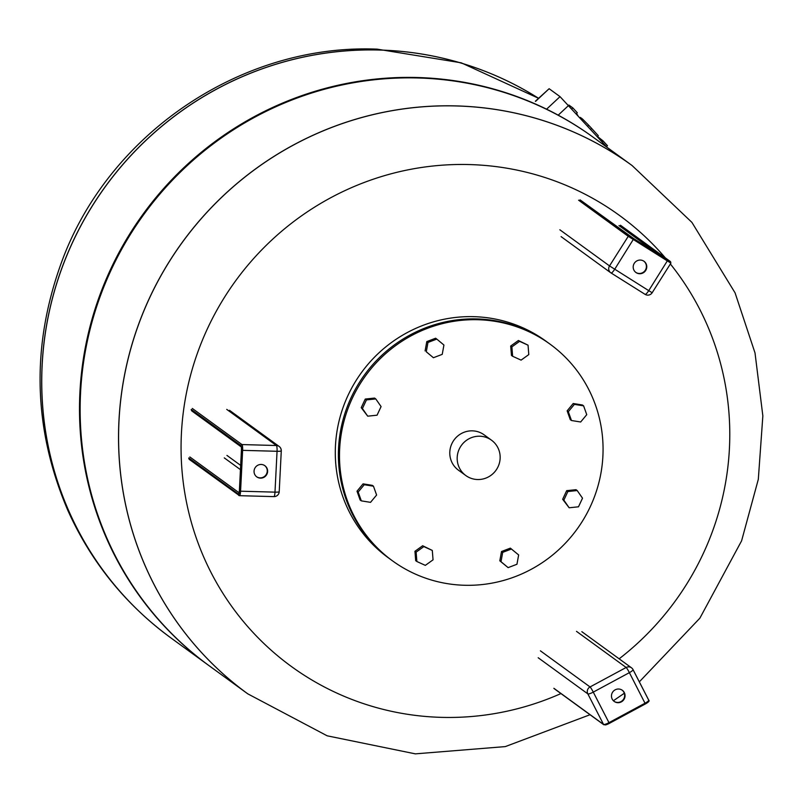 <?xml version="1.0" encoding="UTF-8"?>
<svg xmlns="http://www.w3.org/2000/svg" width="803" height="803" viewBox="0 0 803 803"><rect width="100%" height="100%" fill="white"/><g stroke="black" fill="none" stroke-linecap="round" stroke-linejoin="round"><path stroke-width="1.2" d="M535.35 101.248L549.132 88.711L560.022 96.641L607.078 147.34M606.456 146.668L607.47 145.714L603.043 140.886L597.502 136.48M602.029 141.83L603.043 140.886M577.307 112.781L576.293 113.725L577.307 112.781L572.88 107.943L569.046 105.163A12.446 0.532 -133 0 0 568.825 105.063L568.574 105.303M571.866 108.887L572.88 107.943L571.866 108.887M577.879 115.461L576.504 113.524M597.302 136.671L598.315 135.717L591.62 128.4A15.498 0.662 -133 0 0 588.679 125.238L582.787 119.306A16.813 0.723 -133 0 0 581.964 118.613L580.549 117.589A17.445 0.753 -133 0 0 580.178 117.419A17.445 0.753 -133 0 0 580.167 117.439L579.907 117.67M582.045 120.008L582.787 119.306M581.312 119.215L581.964 118.613M170.909 637.923A326.65 318.53 126 0 1 170.888 637.903C125.479 604.549 91.161 562.12 67.934 510.618C33.124 429.203 30.946 346.545 61.399 262.641C108.024 134.051 241.342 43.533 377.129 49.144L461.233 62.815L538.532 98.277A326.65 318.53 126 0 0 379.458 50.017A326.65 318.53 126 0 0 60.737 271.243A326.65 318.53 126 0 0 170.888 637.903L170.929 637.933A326.65 318.53 126 0 1 99.542 194.888A326.65 318.53 126 0 1 538.522 98.287A326.65 318.53 126 0 0 379.498 50.047A326.65 318.53 126 0 0 60.787 271.284A326.65 318.53 126 0 0 170.929 637.933L208.68 665.406A326.65 318.53 126 0 0 209.011 665.637M593.347 137.353A326.65 318.53 126 0 0 593.026 137.122A326.65 318.53 126 0 0 143.275 213.869A326.65 318.53 126 0 0 208.68 665.406M590.034 714.73L505.288 746.599L415.342 753.856L327.182 735.819L247.776 693.842A326.65 318.53 -54 0 1 137.624 327.182A326.65 318.53 -54 0 1 456.345 105.956A326.65 318.53 -54 0 1 632.112 165.559L593.668 137.584A326.65 318.53 126 0 0 143.918 214.341A326.65 318.53 126 0 0 209.332 665.878L247.725 693.812A326.65 318.53 -54 0 1 137.574 327.152A326.65 318.53 -54 0 1 456.295 105.926A326.65 318.53 -54 0 1 632.071 165.518A326.65 318.53 126 0 0 182.321 242.275A326.65 318.53 126 0 0 247.725 693.812A326.65 318.53 -54 0 0 247.746 693.822M560.946 693.571A278.882 271.946 -54 0 1 185.102 494.758A278.882 271.946 -54 0 1 469.424 164.565A278.882 271.946 -54 0 1 665.285 257.843M670.364 263.976A278.882 271.946 -54 0 1 619.143 658.821M459.256 449.048A21.842 21.3 -54 0 1 491.516 440.205A21.842 21.3 -54 0 1 495.893 470.407A21.842 21.3 -54 0 1 465.81 475.537A21.842 21.3 -54 0 1 459.256 449.048M571.465 420.511L570.281 419.648L567.139 410.835L568.323 411.698L574.396 404.371L583.61 405.856L586.742 414.669L580.669 421.997L571.465 420.511L568.323 411.698M567.139 410.835L573.212 403.507L582.426 404.993L583.61 405.856M573.212 403.507L574.396 404.371M569.156 507.777L562.662 499.285L566.677 490.663L567.862 491.526L577.196 490.543L582.516 498.181L578.491 506.803L569.156 507.777L563.847 500.139L567.862 491.526M562.662 499.285L563.847 500.139M566.677 490.663L576.012 489.689L577.196 490.543M508.128 567.631L499.817 560.825L501.514 551.51L510.337 548.138L518.648 554.943L516.951 564.258L508.128 567.631L501.002 561.688L502.698 552.364L511.521 548.991M501.514 551.51L502.698 552.364M499.817 560.825L501.002 561.688M416.877 561.518L415.693 560.665L414.95 551.28L422.659 545.739L432.295 550.436L433.048 559.832L425.329 565.372L416.877 561.518L416.125 552.133L423.843 546.592L432.295 550.436M422.659 545.739L423.843 546.592M414.95 551.28L416.125 552.133M361.32 500.861L360.135 500.008L357.004 491.185L363.076 483.858L372.281 485.343L373.465 486.206L376.607 495.019L370.534 502.347L361.32 500.861L358.178 492.048L364.251 484.721L373.465 486.206M363.076 483.858L364.251 484.721M357.004 491.185L358.178 492.048M381.084 406.579L377.059 415.191L367.724 416.175L362.414 408.526L366.439 399.914L375.774 398.93L381.084 406.579M367.724 416.175L361.23 407.673L365.255 399.051L374.589 398.077L375.774 398.93M365.255 399.051L366.439 399.914M361.23 407.673L362.414 408.526M442.232 354.354L433.409 357.726L426.283 351.774L427.969 342.459L436.792 339.087L443.929 345.029L442.232 354.354M426.283 351.774L433.409 357.726M425.098 350.921L426.794 341.596L435.617 338.224L436.792 339.087M426.794 341.596L427.969 342.459M521.087 360.125L512.625 356.271L511.882 346.886L519.591 341.345L528.053 345.19L528.796 354.585L521.087 360.125M511.882 346.886L510.698 346.033L511.451 355.418L512.625 356.271M510.698 346.033L518.407 340.492L528.053 345.19M518.407 340.492L519.591 341.345M465.81 475.537L458.433 470.167A21.842 21.3 -54 0 1 451.868 443.668A21.842 21.3 -54 0 1 484.129 434.835L491.516 440.205M414.699 573.784A133.96 130.628 -54 0 1 392.476 560.825A133.96 130.628 -54 0 1 365.646 375.653A133.96 130.628 -54 0 1 550.085 344.176A133.96 130.628 -54 0 1 584.162 518.306A133.96 130.628 -54 0 1 414.699 573.784M392.476 560.825L391.362 560.012A133.96 130.628 -54 0 1 364.542 374.84A133.96 130.628 -54 0 1 548.981 343.373L550.085 344.176M635.735 272.337A6.906 6.735 126 0 0 645.12 270.501A6.906 6.735 126 0 0 643.855 261.186M636.287 272.729A6.906 6.735 -54 0 1 634.541 262.932A6.906 6.735 -54 0 1 644.046 261.316A6.906 6.735 -54 0 1 645.562 270.671A6.906 6.735 -54 0 1 636.287 272.729M614.004 701.3A6.906 6.735 126 0 0 623.329 699.543A6.906 6.735 126 0 0 622.124 690.138M615.158 689.837A6.906 6.735 -54 0 1 623.7 699.814A6.906 6.735 -54 0 1 614.195 701.441A6.906 6.735 -54 0 1 615.158 689.837M256.589 476.741A6.906 6.735 126 0 0 267.248 471.22A6.906 6.735 126 0 0 264.709 465.589M267.62 471.481A6.906 6.735 -54 0 1 256.779 476.882A6.906 6.735 -54 0 1 255.394 467.336A6.906 6.735 -54 0 1 267.62 471.481M560.022 96.641L546.592 109.178M549.132 88.711L535.591 101.359M568.665 105.404L558.205 115.16M590.596 129.353L591.62 128.4M587.686 126.171L588.679 125.238M544.966 340.452L545.889 341.114A133.96 130.628 126 0 0 361.45 372.592A133.96 130.628 126 0 0 388.271 557.764A133.96 130.628 126 0 0 389.826 558.878L387.347 557.091M619.013 225.583L657.155 253.326M669.943 261.336A1.034 1.004 -54 0 1 670.174 261.447L620.418 225.252M578.592 200.188L628.257 236.313L670.896 263.133L670.555 261.678A1.034 1.004 126 0 0 670.505 261.637L670.174 261.447M630.265 236.373A1.034 1.004 126 0 0 630.174 236.313L579.997 199.857M630.174 236.313L580.418 200.118M670.505 261.637L620.839 225.513M670.114 261.437L667.835 260.042L648.734 290.646L609.517 265.913L628.257 236.313A1.034 1.004 -54 0 1 629.652 235.982M559.862 229.788L609.517 265.913A5.149 5.029 126 0 0 610.742 272.759A5.149 5.149 0 0 0 611.033 272.95A5.149 1.134 122.1 0 0 614.696 269.266L633.798 238.652L580.479 200.158M561.086 236.624L610.742 272.759A5.149 5.029 126 0 0 611.023 272.94A5.149 1.134 122.1 0 0 611.033 272.95L645.06 294.33A5.149 1.134 -57.9 0 0 648.734 290.646L652.166 292.734L670.896 263.133M611.033 272.95L645.07 294.34A5.149 1.134 -57.9 0 0 645.07 294.34A5.149 5.149 0 0 0 652.166 292.734M604.89 724.828A4.125 0.823 -27.2 0 0 609.246 723.423L645.351 703.95A4.125 0.823 -27.2 0 0 648.222 701.471M633.065 669.722L648.663 700.086A5.149 1.024 152.8 0 1 648.734 700.166L633.045 669.622A5.149 5.149 0 0 0 631.489 667.805A5.149 5.029 126 0 1 632.975 669.541A5.149 1.024 152.8 0 1 633.045 669.622A5.149 1.024 152.8 0 1 629.381 672.643A5.149 0.502 -118.3 0 0 626.149 667.484L590.044 686.946A5.149 0.502 61.7 0 1 593.276 692.116A5.149 1.024 152.8 0 1 587.836 693.872L603.525 724.416A5.149 1.024 152.8 0 0 608.965 722.66L593.276 692.116L629.381 672.643L645.381 703.96C648.653 702.083 649.768 700.818 648.734 700.166A5.149 1.024 152.8 0 1 645.07 703.187L608.965 722.66L609.266 723.433L603.826 724.768L554.17 688.633M553.869 688.291L603.525 724.416A1.034 1.004 126 0 0 603.826 724.768M581.834 631.68L631.489 667.805A5.149 5.029 126 0 0 626.149 667.484L576.494 631.359M540.389 650.821L590.044 686.946A5.149 5.029 126 0 0 587.836 693.872L538.181 657.747M241.352 446.98A1.034 1.004 -54 0 1 240.97 446.137L191.224 409.942M241.382 447L241.442 450.182A3.603 0.662 -88.4 0 0 240.97 446.137M239.123 493.253A1.034 1.004 126 0 0 238.541 494.146A3.603 0.662 -88.4 0 0 239.364 491.034L239.364 491.034A4.125 0.763 91.6 0 1 238.421 494.588L188.765 458.453M240.197 490.934L239.354 491.014L238.963 493.504L239.665 493.172M238.541 494.146L188.785 457.951M239.153 492.821L189.849 456.957M224.278 457.891L240.438 469.645M240.91 445.565A4.125 0.763 91.6 0 1 241.442 450.182L242.636 450.353A5.149 0.944 -88.4 0 0 241.974 444.571A1.034 1.004 126 0 0 240.91 445.565L191.244 409.44M189.167 459.316L239.505 495.682A5.149 0.944 -88.4 0 1 239.384 495.632A1.034 1.004 -54 0 1 238.421 494.588M273.803 496.575A5.149 0.944 -88.4 0 0 273.923 496.615L239.505 495.682A5.149 0.944 -88.4 0 0 240.569 491.195L239.364 491.034L241.422 450.162M279.133 491.607A5.149 0.632 2.9 0 1 279.213 491.727A5.149 5.149 0 0 1 273.923 496.615A5.149 0.944 -88.4 0 0 274.987 492.139A5.149 0.632 2.9 0 0 279.213 491.727L281.281 450.874A5.149 5.149 0 0 0 279.163 446.448A5.149 5.029 126 0 1 281.201 450.754A5.149 0.632 -177.1 0 1 281.281 450.874A5.149 0.632 -177.1 0 1 277.055 451.286L274.987 492.139L240.569 491.195L242.636 450.353L277.055 451.286A5.149 0.944 -88.4 0 0 276.393 445.514L241.974 444.571L192.308 408.446M229.507 410.323L279.163 446.448A5.149 5.029 126 0 0 276.393 445.514L226.737 409.379M240.649 465.389L226.938 455.411M632.112 165.559L691.915 222.391L735.066 292.844L755.011 352.929L762.85 415.904L758.313 479.331L741.601 540.82L699.875 618.169L639.329 681.857M624.322 693.25L613.392 700.748M547.425 342.259L545.889 341.114M667.835 260.042L633.798 238.652M670.555 261.678L620.9 225.553M191.626 410.805L241.221 446.89"/></g></svg>
